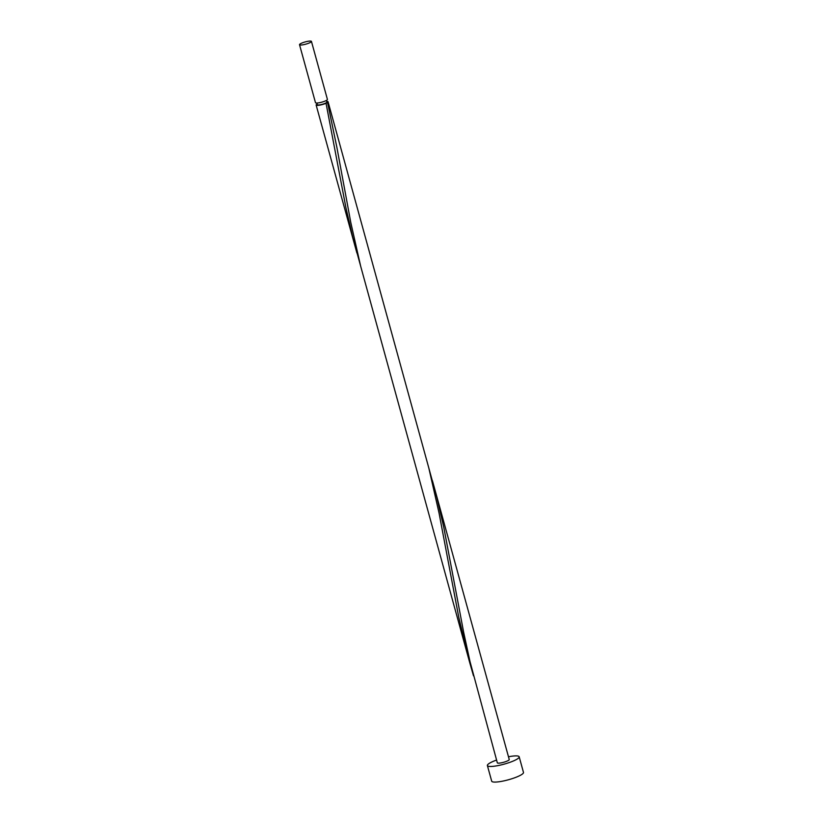 <?xml version="1.0" encoding="UTF-8"?>
<svg xmlns="http://www.w3.org/2000/svg" width="823" height="823" viewBox="0 0 823 823"><rect width="100%" height="100%" fill="white"/><g stroke="black" fill="none" stroke-linecap="round" stroke-linejoin="round"><path stroke-width="1.23" d="M302 44.946A6.183 1.162 -15.4 0 0 308.337 43.341A6.183 1.162 -15.4 0 0 311.444 41.407A6.183 1.162 -15.4 0 0 308.954 41.15A6.183 1.162 -15.4 0 0 302.617 42.755A6.183 1.162 -15.4 0 0 299.521 44.689A6.183 1.162 -15.4 0 0 302 44.946M311.444 41.407L327.42 99.418A6.183 1.162 164.6 0 1 324.324 101.352A6.183 1.162 164.6 0 1 317.987 102.957A6.183 1.162 164.6 0 1 315.497 102.7L299.521 44.689M326.412 100.416L326.875 102.093A4.948 0.926 164.6 0 1 325.98 102.937A4.948 0.926 164.6 0 1 319.324 104.922A4.948 0.926 164.6 0 1 317.339 104.716L316.876 103.04M496.567 760.061A16.481 3.086 -15.4 0 0 487.391 765.555A16.481 3.086 -15.4 0 0 494.016 766.234A16.481 3.086 -15.4 0 0 510.918 761.964A16.481 3.086 -15.4 0 0 519.179 756.8A16.481 3.086 -15.4 0 0 512.564 756.121A16.481 3.086 -15.4 0 0 508.491 756.779M487.391 765.555L491.691 781.171A16.481 3.086 -15.4 0 0 498.316 781.85A16.481 3.086 -15.4 0 0 515.219 777.581A16.481 3.086 -15.4 0 0 523.479 772.416L519.179 756.8M432.435 480.694L509.242 759.536A6.183 1.162 -15.4 0 1 506.145 761.47A6.183 1.162 -15.4 0 1 499.808 763.075A6.183 1.162 -15.4 0 1 497.329 762.818L469.995 661.517L463.637 632.208L443.782 527.306L436.807 497.257L428.721 467.659M326.69 101.414A6.183 1.162 164.6 0 1 328.068 101.764A6.183 1.162 164.6 0 1 327.554 102.453L326.165 103.204A6.183 1.162 164.6 0 1 318.624 105.303A6.183 1.162 164.6 0 1 316.145 105.046A6.183 1.162 164.6 0 1 317.153 104.048M325.98 102.937L345.948 207.828L352.686 236.993L360.608 265.973M328.068 101.764L428.793 467.917L439.04 513.007L458.833 617.631L469.758 662.741L360.669 266.23L350.763 222.395L336.936 147.656L327.554 102.453M469.758 662.741L473.482 675.776M316.145 105.046L356.884 252.939"/></g></svg>
